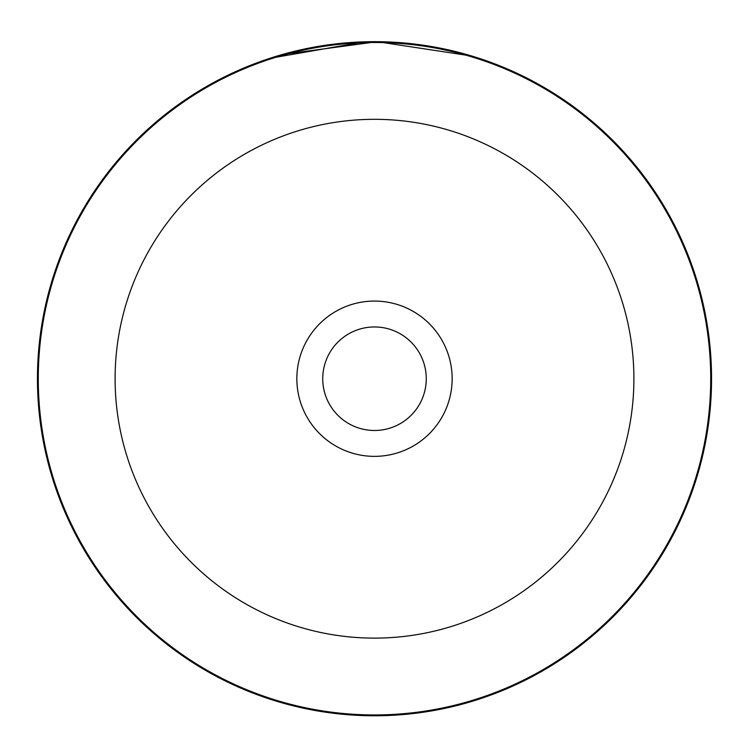 <?xml version="1.0" encoding="UTF-8"?>
<svg xmlns="http://www.w3.org/2000/svg" width="749" height="749" viewBox="0 0 749 749"><rect width="100%" height="100%" fill="white"/><g stroke="black" fill="none" stroke-linecap="round" stroke-linejoin="round"><path stroke-width="1.12" d="M710.726 378.722A336.226 336.226 0 0 0 374.5 42.496A336.226 336.226 0 0 0 38.274 378.722A336.226 336.226 0 0 1 374.5 42.496A336.226 336.226 0 0 1 710.726 378.722A336.226 336.226 0 0 1 374.5 714.939A336.226 336.226 0 0 1 38.274 378.722M296.847 378.722A77.653 77.653 0 0 0 374.5 456.366A77.653 77.653 0 0 0 452.153 378.722A77.653 77.653 0 0 0 374.5 301.07A77.653 77.653 0 0 0 296.847 378.722M322.735 378.722A51.765 51.765 0 0 0 374.5 430.488A51.765 51.765 0 0 0 426.265 378.722A51.765 51.765 0 0 0 374.5 326.957A51.765 51.765 0 0 0 322.735 378.722M310.854 47.73L279.237 55.417M274.799 56.755L271.11 57.916M270.033 58.272L364.651 41.813M503.749 67.438L511.127 70.603L500.8 66.23L471.898 56.053L377.187 41.682L282.429 54.49L243.238 68.281M255.25 63.468L268.414 58.797M377.309 41.682L407.278 43.264M429.121 46.129L447.752 49.724M457.274 51.99L484.341 60.07L471.87 56.044M470.662 55.679L423.363 45.23M37.45 378.722A337.05 337.05 0 0 1 374.5 41.672A337.05 337.05 0 0 1 711.55 378.722A337.05 337.05 0 0 1 374.5 715.772A337.05 337.05 0 0 1 37.45 378.722M633.897 378.722A259.397 259.397 0 0 0 374.5 119.316A259.397 259.397 0 0 0 115.103 378.722A259.397 259.397 0 0 0 374.5 638.12A259.397 259.397 0 0 0 633.897 378.722"/></g></svg>
